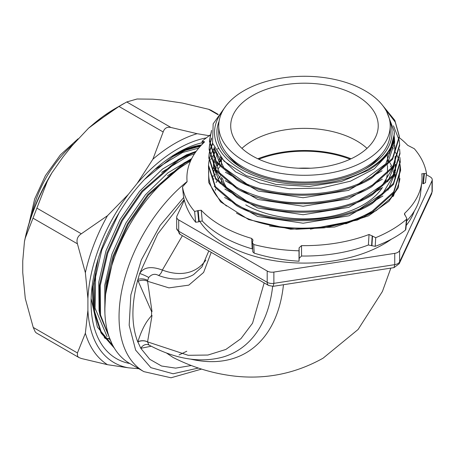 <?xml version="1.0" encoding="UTF-8"?>
<svg xmlns="http://www.w3.org/2000/svg" width="455" height="455" viewBox="0 0 455 455"><rect width="100%" height="100%" fill="white"/><g stroke="black" fill="none" stroke-linecap="round" stroke-linejoin="round"><path stroke-width="0.68" d="M190.44 161.252A119.847 69.194 120 0 0 189.547 161.764A119.847 69.194 120 0 0 111.253 267.375A119.847 69.194 120 0 0 129.624 363.409L143.865 371.633L171.006 377.775L201.576 369.09M191.003 160.012L184.685 163.453L148.427 195.076L128.253 224.235L113.682 256.62L105.685 293.964M104.809 309.969L106.055 283.96L112.942 256.193L127.519 223.809L147.687 194.649L183.945 163.026L191.504 158.977M195.57 152.198L191.276 153.801L178.769 160.041L142.512 191.663L122.344 220.817L107.767 253.207L100.248 285.666L100.544 315.048L111.373 342.53M111.981 343.821L99.804 314.621L99.508 285.239L107.027 252.781L121.604 220.391L141.772 191.237L178.03 159.614L190.537 153.375L196.202 151.322M200.547 146.044L185.361 150.389L172.86 156.622L144.582 179.395M119.028 212.934L101.857 249.789L94.333 282.254L94.629 311.635L101.499 332.889L114.148 347.825M114.262 348.012L101.038 332.98L93.889 311.209L93.144 286.337L98.217 258.707M171.364 156.645L184.622 149.962L201.121 145.418M383.008 105.913L394.832 120.342L399.297 136.136L392.517 158.277L371.57 177.154C336.66 199.091 272.295 199.813 237.317 179.264L216.313 161.451L209.482 140.35L211.558 130.318M211.404 131.66L209.465 140.874M209.482 140.35L209.442 141.391L216.279 162.503L237.288 180.322C272.283 200.877 336.672 200.155 371.599 178.212L392.551 159.33L399.336 137.177L399.297 136.136M399.274 140.811L399.615 144.445L392.79 166.695L371.792 185.594C353.04 196.469 330.586 202.191 304.429 202.759C305.316 201.895 274.53 206.644 237.089 187.705L216.017 169.834L209.163 148.66L209.522 145.026M209.607 144.502L211.484 137.984M211.575 138.695L209.664 145.026M209.567 145.543L209.146 149.183M209.163 148.66L209.124 149.701L215.983 170.887L237.061 188.762C272.175 209.391 336.78 208.669 371.82 186.652L392.847 167.713L399.655 145.486L399.615 144.491M399.592 149.121L399.934 152.755L393.103 175.044L372.019 194.04C336.876 216.119 272.079 216.842 236.867 196.15L215.721 178.218L208.845 156.969L209.203 153.335M209.289 152.812L210.153 149.177M210.312 148.66L212.565 143.211M212.747 143.814L210.443 149.177M210.273 149.695L209.345 153.335M209.249 153.853L208.828 157.493M208.845 156.969L208.805 158.01L215.687 179.264L236.839 197.208C272.067 217.905 336.888 217.183 372.048 195.098L393.143 176.091L399.973 153.796L399.934 152.755M399.917 157.43L400.252 161.064L393.399 183.428L372.241 202.481C336.984 224.633 271.971 225.356 236.64 204.596L215.425 186.601L208.526 165.279L208.885 161.644M208.97 161.121L209.829 157.487M209.988 156.969L211.37 153.335M211.603 152.812L214.117 148.228M208.526 165.279L208.487 166.32L215.391 187.648L236.611 205.649C271.959 226.419 336.996 225.703 372.27 203.539L393.438 184.474L400.292 162.105L400.252 161.064M269.519 226.027L296.558 229.235L324.239 227.847L350.276 221.943L372.497 211.984L393.734 192.857L400.61 170.415L400.571 169.374L393.694 191.811L372.469 210.927C337.092 233.148 271.868 233.87 236.418 213.037M399.314 136.659L395.253 122.105L384.924 108.66M393.484 125.802L399.194 140.288M392.039 147.215L393.302 148.939M394.468 150.696L395.702 152.755M395.986 153.278L397.738 156.912M397.954 157.43L399.211 161.064M399.359 161.582L400.15 165.222M400.235 165.739L400.571 169.374M225.964 105.867L213.156 123.851L212.559 143.188L224.156 161.263L246.303 175.653L275.98 184.44L309.184 186.459L341.483 181.471L368.601 170.147C383.764 160.786 392.261 149.74 394.087 137.012A89.948 51.933 180 0 1 368.072 169.277A89.948 51.933 180 0 1 253.179 175.22A89.948 51.933 180 0 1 222.637 110.997M389.867 121.32A87.587 50.568 180 0 1 366.406 168.31A87.587 50.568 180 0 1 242.538 168.316A87.587 50.568 180 0 1 242.538 168.31A87.587 50.568 180 0 1 219.071 121.32M228.029 154.984A83.02 47.929 0 0 0 244.193 169.243M351.101 158.778A83.02 47.929 0 0 0 257.837 158.778M258.793 159.216A81.849 47.257 180 0 1 350.145 159.216M334.488 276.833L321.594 278.83M166.382 352.943L173.048 357.437M191.327 365.507L175.658 368.123L161.565 366.019L149.769 359.296L140.811 348.302L151.231 346.227M137.842 341.847A6.91 4.004 -179.8 0 1 147.568 341.893L147.568 341.961A6.91 4.038 179.3 0 0 137.797 342.041C131.256 324.967 131.29 304.105 137.916 279.444L138.223 281.224L151.583 311.556L151.572 315.127C151.447 317.107 144.736 320.115 137.842 341.847L140.811 348.302A6.91 5.642 117.9 0 1 148.927 345.021A6.91 5.642 117.9 0 1 148.933 345.021L148.654 344.884M182.387 235.69L162.355 270.06A6.91 4.607 -69.3 0 1 158.573 275.468C154.973 273.449 151.686 274.126 148.722 277.505L147.682 280.382A6.91 3.321 7.2 0 0 137.916 279.444L139.668 273.529L157.714 233.938L184.195 199.614M183.718 197.47L160.149 225.435L141.391 259.822L130.847 294.925L129.169 325.251L135.641 350.134L150.872 367.663L173.133 373.76L198.386 368.049M147.568 341.961L148.939 345.026C175.795 359.285 200.598 363.261 223.348 356.936A179.52 103.649 -120 0 0 272.647 286.383M205.859 260.078A88.27 50.966 -120 0 1 162.361 270.06C151.225 265.947 143.661 267.102 139.668 273.529A6.91 0.887 24.8 0 1 148.722 277.505M264.167 282.902L252.553 323.192L240.968 338.622L225.856 349.451L207.929 355.042L188.194 355.304L147.568 341.893L152.015 315.508L151.572 315.127M151.583 311.556L152.021 311.669L147.585 281.275L168.924 287.873L188.797 285.143L203.607 272.454L211.239 252.343M431.607 193.921L432.017 192.044L399.626 261.83L399.223 263.707L431.607 193.921L432.25 191.015A6.91 3.987 0 0 1 432.017 192.044L432.017 180.766A6.91 3.987 0 0 0 432.25 179.731A6.91 3.987 0 0 0 430.225 176.91L426.335 174.663M394.013 267.625L394.741 264.651L273.87 283.351L273.137 286.326L394.013 267.625L399.223 263.707M138.223 281.224A6.91 3.873 178.6 0 1 147.585 281.275L147.682 280.382M184.332 200.137L176.927 216.097A6.91 3.987 0 0 0 176.688 217.126A6.91 3.987 0 0 0 178.713 219.947L267.199 271.032A6.91 3.987 0 0 0 273.87 272.067L394.741 253.367A6.91 3.987 0 0 0 399.626 250.546L432.017 180.766M186.795 351.237L179.105 354.917M104.912 313.381L104.724 285.222L111.936 254.18L125.984 222.922L145.435 194.786L167.975 172.798L191.72 158.545M99.679 313.819L99.071 310.452L98.775 282.094L106.021 250.762L120.075 219.509L139.526 191.373L162.441 169.089L186.556 154.825L195.906 151.731M93.764 310.407L93.156 307.034L92.268 285.279M194.239 147.392L199.978 146.669M104.223 337.388L108.267 338.816M109.359 339.117L109.996 339.282M104.622 337.963L105.708 338.611M198.75 148.08L182.54 152.505L155.712 168.936M95.652 273.421L95.055 308.132L107.09 336.637M108.5 338.224L110.298 340.033M194.518 153.75L188.45 155.923L161.627 172.348M190.554 160.996L167.542 175.761M107.482 280.252L106.288 289.448M220.368 176.17L218.656 178.445M216.995 181.005L216.091 182.603M214.413 186.226L214.265 186.613M224.594 197.459L257.547 216.432L303.127 223.217L349.048 215.795L382.917 195.991M387.939 190.179L395.378 172.428M395.52 171.052L395.497 164.591L394.877 172.212M213.497 163.163L213.526 165.91M213.628 167.207L220.271 183.672M224.867 189.047L257.701 207.958L303.127 214.72L348.888 207.321L382.644 187.579M387.654 181.784L395.065 164.079M395.202 162.702L395.281 158.96M214.72 148.694L214.555 149.365M214.277 150.702L213.895 153.528M214.163 149.371L213.839 157.561M213.941 158.858L220.561 175.277M225.14 180.635L257.854 199.483L303.127 206.223L348.729 198.846L382.371 179.173M394.963 150.639L394.53 146.482M394.275 145.151L393.228 141.346M214.112 147.403L220.851 166.888M225.407 172.223L258.002 191.009L303.121 197.726L348.575 190.372L382.103 170.762M387.08 164.994L394.644 142.324L394.542 139.657L385.772 163.88L359.478 183.28M394.565 140.987L394.212 138.172M219.799 156.548L235.554 171.853L259.76 183.052L289.437 188.711L320.951 188.086L350.43 181.198L374.255 168.833L389.514 152.459L394.326 134.026L394.229 131.415L386.699 111.748M394.309 136.841L394.542 139.657M246.468 183.735L223.843 167.77L214.373 147.977M393.82 140.993L394.428 143.814M394.627 145.151L394.86 147.972M395.179 156.292L394.565 163.857M394.144 165.688L382.598 184.844L359.871 200.194M246.07 200.649L224.906 186.3L214.419 168.543M214.055 166.831L213.6 160.496M394.451 174.043L382.86 193.261L360.053 208.663M213.281 168.799L213.423 166.843M213.742 164.647L214.396 161.832M215.101 159.66L215.892 157.675M216.506 156.344L217.808 153.909M212.963 177.12L213.105 175.181M213.423 172.963L214.077 170.142M214.766 167.986L215.568 165.984M216.176 164.647L216.864 163.305M217.217 162.674L217.706 161.826M218.542 160.496L220.55 157.675M387.489 159.392L388.291 160.439M389.252 161.775L389.554 162.213M389.958 162.816L392.455 167.178M392.767 167.827L393.188 168.748M393.746 170.079L394.639 172.616M395.105 174.231L395.503 175.983M394.457 192.84L392.966 196.628M213.452 179.617L213.753 178.445M214.436 176.312L215.238 174.293M215.852 172.957L216.529 171.632M216.876 170.995L217.371 170.142M218.201 168.805L219.663 166.701M394.087 137.012L394.229 131.415M364.745 169.243A83.02 47.929 0 0 0 380.909 154.984M138.57 368.573A126.956 73.3 -60 0 1 137.137 368.584L128.316 367.799A126.956 73.3 -60 0 1 87.912 310.316L85.369 333.225A132.058 76.247 120 0 0 107.494 364.694L81.32 358.483L78.988 357.567L36.235 332.884L35.245 331.883L33.232 327.429L25.292 298.537L22.75 272.693L22.75 260.931L24.451 241.599L25.292 238.028L47.417 181.005L51.87 172.894L63.154 156.799L71.975 145.827L88.526 128.202L92.797 124.551L118.971 106.453L126.752 101.96L137.04 99.002L152.783 99.173L161.605 99.958L182.427 103.057L208.6 109.274L210.932 110.19L218.201 114.381M91.131 298.446L97.393 327.082L113.062 345.919M129.817 363.522A122.304 70.61 -60 0 1 91.057 302.62A122.304 70.61 -60 0 1 134.299 191.168A122.304 70.61 -60 0 1 177.541 152.829A122.304 70.61 -60 0 1 202.179 142.739M200.291 146.322L196.418 146.851M181.59 151.259L175.004 154.336M195.678 146.425L190.48 147.556M78.988 357.567L77.504 356.276L77.43 352.949L33.232 327.429M175.203 154.217A115.78 66.845 -60 0 1 201.593 144.923M87.912 310.316L87.912 298.554A126.956 73.3 -60 0 1 128.316 194.416L137.137 183.445A126.956 73.3 -60 0 1 206.047 137.933M209.994 135.852L197.123 133.69L170.949 127.48L126.752 101.96M118.971 106.453L163.169 131.973L152.874 159.239L137.137 183.445M128.316 194.416L107.494 215.693L81.32 233.79L37.122 208.271M33.232 218.303L77.43 243.817L85.369 272.71L87.912 298.554M85.369 333.225L77.43 352.949M107.494 364.694L128.316 367.799M137.137 368.584L138.792 368.704M163.169 131.973C164.482 128.151 167.076 126.655 170.949 127.48M77.43 243.817C76.264 239.637 77.56 236.293 81.32 233.79M199.614 221.158A111.998 64.661 0 0 0 305.112 263.092A111.998 64.661 0 0 0 391.505 239.125M406.218 225.452A111.998 64.661 0 0 0 414.323 211.023M215.488 189.274L215.494 190.309M203.63 142.881L203.51 141.505L204.523 141.761L204.17 142.369A117.561 67.875 0 0 0 190.429 161.28A117.561 67.875 0 0 0 187.107 181.704L182.472 186.908L183.456 196.042C184.98 205.205 189.052 213.941 195.667 222.256L194.615 211.484C188 203.732 183.957 195.553 182.483 186.954L183.456 196.042M301.511 245.626L301.563 256.017L299.174 258.298L299.117 247.816L301.511 245.626A117.561 67.875 0 0 0 369.05 234.49L375.739 237.669L375.187 246.343C387.182 241.98 397.278 236.554 405.462 230.065L405.86 229.257L406.867 218.508L404.421 213.918L404.774 213.179A117.561 67.875 0 0 0 418.509 194.262A117.561 67.875 0 0 0 421.808 181.972A117.561 67.875 0 0 0 421.836 173.844L421.836 173.685M421.836 173.844L424.418 173.594L423.343 183.729L422.786 183.712M424.418 173.594L426.466 173.452L425.488 182.637L423.343 183.729M426.46 173.253C424.987 164.653 420.938 156.475 414.323 148.722L407.725 145.327A117.561 67.875 0 0 0 399.353 137.694M210.187 134.89L202.475 140.862L202.065 141.448L203.51 141.505M406.634 221.028A116.378 67.186 0 0 0 417.36 205.177A116.378 67.186 0 0 0 420.625 193.011L421.808 181.972M310.412 229.127L357.34 220.061L376.194 210.625L390.185 198.71L391.744 196.674A95.812 55.317 0 0 0 397.408 187.289A95.812 55.317 0 0 0 399.939 178.514M208.737 171.569A95.812 55.317 0 0 0 226.55 206.035M221.448 159.716L219.589 162.219M218.679 163.59L218.36 164.107M217.979 164.738L217.007 166.519M216.324 167.918L216.159 168.287M216.751 165.978L217.632 164.306M218.002 163.669L218.366 163.049M219.247 161.679L221.357 158.795M362.595 217.154L345.72 223.849M214.936 170.409L215.175 169.715M215.437 168.998L216.097 167.377M198.158 210.597L201.212 210.221L202.265 220.982L199.222 221.448L198.158 210.597L194.615 211.484M201.212 210.221A117.561 67.875 0 0 0 251.683 238.42L252.997 240.064L252.354 242.731L252.798 251.854L254.174 253.145C268.461 257.57 283.419 260.26 299.049 261.215L298.992 250.796A122.566 70.764 0 0 1 253.754 244.523L252.354 242.731M299.117 247.816L298.992 250.796M375.739 237.669C387.905 232.636 398.148 226.522 406.463 219.338L406.867 218.508M405.462 230.065L406.463 219.338M301.563 256.017A116.378 67.186 0 0 0 368.379 245L375.187 246.343M202.265 220.982A116.378 67.186 0 0 0 252.195 248.879L251.683 238.42M423.901 173.372L422.797 183.712M372.213 235.764L371.593 245.529M299.049 261.215L299.174 258.298M195.667 222.256L198.755 221.835L197.692 210.978M199.222 221.448L198.755 221.835M391.744 196.674L393.188 193.648M203.214 143.285L203.066 141.585M390.458 166.047L391.692 168.242M393.239 171.569L394.013 173.651M394.246 174.379L395.332 178.94M394.599 192.619L393.524 195.895M387.489 165.648L387.489 170.949A83.02 47.929 180 0 1 387.381 173.372M387.25 174.601A83.02 47.929 180 0 1 385.271 181.949M381.751 188.461A83.02 47.929 180 0 1 245.768 204.841M241.935 148.364A73.761 42.582 180 0 1 356.623 140.84A73.761 42.582 180 0 1 367.003 148.364M252.315 155.894A73.761 42.582 180 0 1 230.708 125.779A73.761 42.582 180 0 1 276.242 86.439A73.761 42.582 180 0 1 356.623 95.669A73.761 42.582 180 0 1 378.23 125.779A73.761 42.582 180 0 1 332.696 165.125A73.761 42.582 180 0 1 252.315 155.894M365.103 90.778A85.745 49.504 180 0 1 390.214 125.779A85.745 49.504 180 0 1 337.286 171.518A85.745 49.504 180 0 1 243.84 160.786A85.745 49.504 180 0 1 218.724 125.779A85.745 49.504 180 0 1 271.658 80.046A85.745 49.504 180 0 1 365.103 90.778M390.214 125.779L390.214 132.559A85.745 49.504 180 0 1 337.286 178.292A85.745 49.504 180 0 1 243.84 167.559A85.745 49.504 180 0 1 218.724 132.559L218.724 125.779M227.227 188.518A83.02 47.929 180 0 1 222.404 178.201M187.09 181.545A119.847 69.194 120 0 0 122.668 286.366A119.847 69.194 120 0 0 143.865 371.633M310.475 168.225A81.849 47.257 0 0 0 298.469 168.225M283.459 284.728A185.657 107.192 60 0 1 190.901 359.177M268.626 285.478A6.91 3.987 -60 0 1 267.199 282.316L178.713 231.231A6.91 3.987 120 0 0 180.146 234.393L268.626 285.478L273.137 286.326M208.799 250.938L201.946 266.937L193.506 274.666A91.682 52.934 60 0 1 158.573 275.468M394.741 253.367L394.741 264.651A6.91 3.987 180 0 0 399.626 261.83L399.626 250.546M267.199 271.032L267.199 282.316A6.91 3.987 180 0 0 273.87 283.351L273.87 272.067M180.146 234.393L176.688 228.41A6.91 3.987 180 0 0 178.713 231.231L178.713 219.947M73.306 144.252A79.978 46.171 120 0 0 31.975 214.299M208.6 109.274L217.985 114.688M197.123 133.69A132.058 76.247 120 0 0 152.874 159.239M107.494 215.693A132.058 76.247 120 0 0 85.369 272.71M88.526 128.202L114.916 108.711A132.058 76.247 120 0 0 92.797 124.551M47.417 181.005A132.058 76.247 120 0 0 25.292 238.028M210.75 159.642L215.13 152.192M217.547 149.132L218.571 147.966M390.578 148.194L391.289 149.007M400.167 165.068L398.461 187.437L388.894 201.303L368.533 215.818L334.584 227.022L290.631 229.218L248.686 219.589L220.595 201.861L208.777 182.643L208.492 166.16M404.774 213.179L404.614 214.868M368.379 245L369.05 234.49M253.754 244.523L254.174 253.145M372.509 236.259L371.9 245.825M390.839 268.114L382.427 291.45L358.096 329.471L323.073 358.193C295.545 373.549 266.198 379.538 235.03 376.166C213.406 373.703 192.715 367.447 172.957 357.391M221.448 182.404L221.448 177.274M221.448 164.875L221.448 158.92L221.448 164.875M432.25 179.731L432.25 191.015M176.688 217.126L176.688 228.41M29.285 222.415L34.648 198.983L45.403 175.658L60.407 154.859L78.106 138.775M114.916 108.711L123.828 103.564M51.87 172.894C38.305 195.087 29.165 217.99 24.451 241.599M202.304 144.19L202.065 141.448M387.489 155.633L387.489 161.61"/></g></svg>

